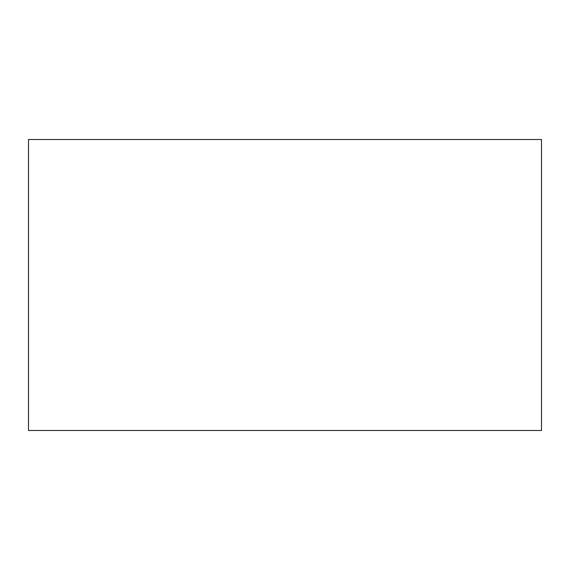 <?xml version="1.0" encoding="UTF-8"?>
<svg xmlns="http://www.w3.org/2000/svg" width="570" height="570" viewBox="0 0 570 570"><rect width="100%" height="100%" fill="white"/><g stroke="black" fill="none" stroke-linecap="round" stroke-linejoin="round"><path stroke-width="0.85" d="M285 139.508L541.5 139.508L541.5 430.493L28.5 430.493L28.5 139.508L285 139.508"/></g></svg>
